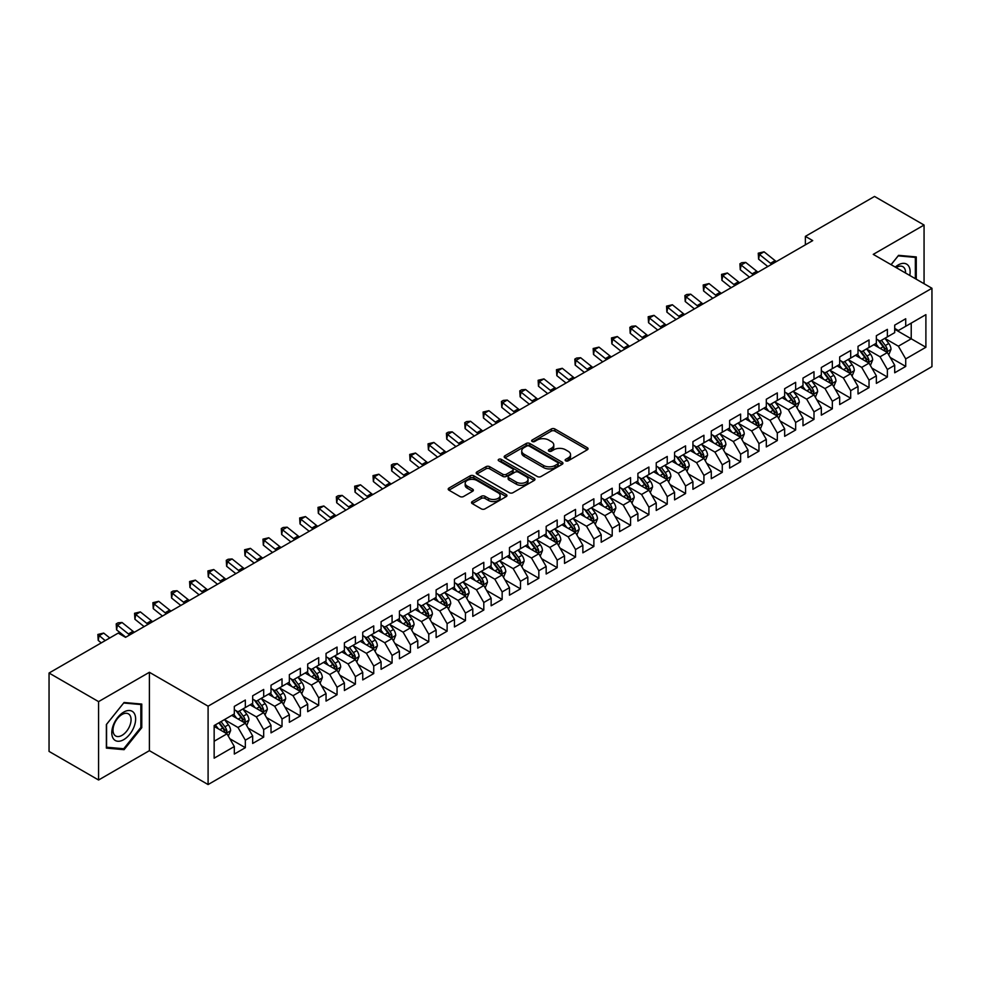 <?xml version="1.0" encoding="UTF-8"?>
<svg xmlns="http://www.w3.org/2000/svg" width="981" height="981" viewBox="0 0 981 981"><rect width="100%" height="100%" fill="white"/><g stroke="black" fill="none" stroke-linecap="round" stroke-linejoin="round"><path stroke-width="1.47" d="M565.669 460.825A1.778 1.03 0 0 0 568.195 460.825L587.325 449.776A2.551 1.472 0 0 0 588.073 448.734A2.551 1.472 0 0 0 587.325 447.704L554.915 428.991A2.551 1.472 0 0 0 551.31 428.991L532.18 440.028A1.778 1.03 0 0 0 531.653 440.763A1.778 1.03 0 0 0 532.18 441.487A1.778 1.03 0 0 0 534.706 441.487L537.171 440.052A8.155 4.709 0 0 1 548.698 440.052L551.396 441.622A8.155 4.709 0 0 1 553.787 444.945A8.155 4.709 0 0 1 551.396 448.268L548.931 449.703A1.778 1.03 0 0 0 548.404 450.426A1.778 1.03 0 0 0 548.931 451.15A1.778 1.03 0 0 0 551.445 451.15L553.922 449.727A8.155 4.709 0 0 1 565.448 449.727L568.146 451.285A8.155 4.709 0 0 1 570.537 454.608A8.155 4.709 0 0 1 568.146 457.943L565.669 459.366A1.778 1.03 0 0 0 565.154 460.101A1.778 1.03 0 0 0 565.669 460.825L565.669 459.366M472.266 501.549A2.551 1.472 0 0 0 471.518 502.591A2.551 1.472 0 0 0 472.266 503.621L481.352 508.881A2.551 1.472 0 0 0 484.957 508.881L506.208 496.607A2.551 1.472 0 0 0 506.956 495.564A2.551 1.472 0 0 0 506.208 494.534L473.798 475.822A2.551 1.472 0 0 0 470.193 475.822L448.942 488.084A2.551 1.472 0 0 0 448.207 489.127A2.551 1.472 0 0 0 448.942 490.169L459.93 496.509A2.551 1.472 0 0 0 463.535 496.509L472.621 491.26A2.551 1.472 0 0 0 473.369 490.218A2.551 1.472 0 0 0 472.621 489.176L467.177 486.036A6.806 3.936 0 0 1 465.178 483.253A6.806 3.936 0 0 1 469.384 479.623A6.806 3.936 0 0 1 476.815 480.469L498.152 492.793A6.806 3.936 0 0 1 500.138 495.564A6.806 3.936 0 0 1 495.945 499.206A6.806 3.936 0 0 1 488.513 498.348L484.957 496.3A2.551 1.472 0 0 0 481.352 496.3L472.266 501.549L472.266 503.621L481.352 498.422L481.352 496.3M98.578 701.623L98.578 780.005L149.394 750.661L149.394 672.292L98.578 701.623L49.05 673.027L118.211 633.101L125.543 637.343L812.709 240.603L805.376 236.372L805.376 244.845M149.394 672.292L208.095 706.185L931.95 288.267L931.95 366.636L208.095 784.555L208.095 706.185M924.065 283.717L924.065 225.041L873.249 254.373L931.95 288.267M924.065 225.041L874.537 196.445L805.376 236.372M537.355 476.545A2.551 1.472 0 0 0 540.96 476.545L562.199 464.283A2.551 1.472 0 0 0 562.947 463.24A2.551 1.472 0 0 0 562.199 462.198L529.789 443.486A2.551 1.472 0 0 0 526.196 443.486L504.945 455.76A2.551 1.472 0 0 0 504.197 456.79A2.551 1.472 0 0 0 504.945 457.833L537.355 476.545M499.452 461.205A1.778 1.03 0 0 1 501.254 461.462L501.254 459.341L534.204 478.36A2.551 1.472 0 0 1 534.952 479.402A2.551 1.472 0 0 1 534.204 480.445L512.953 492.707A2.551 1.472 0 0 1 509.36 492.707L476.95 473.995L486.036 468.783L486.036 466.674L476.95 471.922A2.551 1.472 0 0 0 476.202 472.965A2.551 1.472 0 0 0 476.95 473.995L476.95 471.922M486.036 468.783A2.551 1.472 0 0 1 489.642 468.783L489.642 466.674A2.551 1.472 0 0 0 486.036 466.674M489.642 466.674L502.787 474.264A2.551 1.472 0 0 0 506.38 474.264L512.413 470.782A2.551 1.472 0 0 0 513.161 469.74A2.551 1.472 0 0 0 512.413 468.697L498.728 460.8A1.778 1.03 0 0 1 498.213 460.064A1.778 1.03 0 0 1 499.317 459.12A1.778 1.03 0 0 1 501.254 459.341M894.709 329.26L911.226 338.788L911.226 323.117L925.892 314.643L905.721 326.293L905.721 318.764L894.709 325.128L894.709 332.645L887.376 336.875L887.376 329.358L876.364 335.71L876.364 343.24L869.031 347.47L869.031 339.953L858.019 346.305L858.019 353.822L850.686 358.065L850.686 350.536L839.675 356.9L839.675 364.417L832.342 368.648L832.342 361.131L821.33 367.483L821.33 375.012L813.997 379.242L813.997 371.725L802.985 378.077L802.985 385.594L795.652 389.837L795.652 382.32L784.653 388.672L784.653 396.189L777.308 400.42L777.308 392.903L766.308 399.255L766.308 406.784L758.963 411.014L758.963 403.498L747.963 409.85L747.963 417.366L740.618 421.609L740.618 414.092L729.619 420.444L729.619 427.961L722.274 432.192L722.274 424.675L711.274 431.027L711.274 438.556L703.929 442.787L703.929 435.27L692.929 441.622L692.929 449.139L685.584 453.381L685.584 445.865L674.585 452.216L674.585 459.733L667.239 463.964L667.239 456.447L656.24 462.799L656.24 470.328L648.907 474.559L648.907 467.042L637.895 473.394L637.895 480.911L630.562 485.154L630.562 477.637L619.551 483.989L619.551 491.506L612.218 495.748L612.218 488.219L601.206 494.571L601.206 502.1L593.873 506.331L593.873 498.814L582.861 505.166L582.861 512.683L575.528 516.926L575.528 509.409L564.516 515.761L564.516 523.278L557.183 527.52L557.183 519.991L546.172 526.356L546.172 533.872L538.839 538.103L538.839 530.586L527.827 536.938L527.827 544.455L520.494 548.698L520.494 541.181L509.482 547.533L509.482 555.05L502.149 559.293L502.149 551.763L491.138 558.128L491.138 565.645L483.805 569.875L483.805 562.358L472.793 568.71L472.793 576.227L465.46 580.47L465.46 572.953L454.448 579.305L454.448 586.822L447.115 591.065L447.115 583.536L436.116 589.9L436.116 597.417L428.771 601.647L428.771 594.13L417.771 600.482L417.771 607.999L410.426 612.242L410.426 604.725L399.426 611.077L399.426 618.594L392.081 622.837L392.081 615.308L381.082 621.672L381.082 629.189L373.736 633.419L373.736 625.903L362.737 632.255L362.737 639.784L355.392 644.014L355.392 636.497L344.392 642.849L344.392 650.366L337.047 654.609L337.047 647.08L326.048 653.444L326.048 660.961L318.702 665.192L318.702 657.675L307.703 664.027L307.703 671.556L300.358 675.786L300.358 668.269L289.358 674.621L289.358 682.138L282.025 686.381L282.025 678.852L271.014 685.216L271.014 692.733L263.681 696.964L263.681 689.447L252.669 695.799L252.669 703.328L245.336 707.559L245.336 700.042L234.324 706.394L234.324 713.91L214.152 725.56L214.152 758.178L234.324 746.529L226.991 733.825L214.152 726.406M925.892 314.643L925.892 347.262L905.721 358.911L898.375 346.195L885.083 338.519M890.221 357.476L905.721 366.428L905.721 358.911M905.721 366.428L894.709 372.78L894.709 365.263L887.376 369.494L880.031 356.79L866.738 349.113M871.876 368.071L887.376 377.023L887.376 369.494M887.376 377.023L876.364 383.375L876.364 375.858L869.031 380.088L861.698 367.385L848.393 359.708M853.531 378.666L869.031 387.605L869.031 380.088M869.031 387.605L858.019 393.97L858.019 386.44L850.686 390.683L843.353 377.967L830.049 370.291M835.187 389.249L850.686 398.2L850.686 390.683M850.686 398.2L839.675 404.552L839.675 397.035L832.342 401.278L825.009 388.562L811.704 380.886M816.842 399.843L832.342 408.795L832.342 401.278M832.342 408.795L821.33 415.147L821.33 407.63L813.997 411.861L806.664 399.157L793.359 391.48M798.497 410.438L813.997 419.377L813.997 411.861M813.997 419.377L802.985 425.742L802.985 418.213L795.652 422.455L788.319 409.739L775.015 402.063M780.153 421.021L795.652 429.972L795.652 422.455M795.652 429.972L784.653 436.324L784.653 428.807L777.308 433.05L769.975 420.334L756.67 412.658M761.808 431.615L777.308 440.567L777.308 433.05M777.308 440.567L766.308 446.919L766.308 439.402L758.963 443.633L751.63 430.929L738.325 423.252M743.463 442.21L758.963 451.15L758.963 443.633M758.963 451.15L747.963 457.514L747.963 449.985L740.618 454.228L733.285 441.511L719.98 433.835M725.118 452.793L740.618 461.744L740.618 454.228M740.618 461.744L729.619 468.096L729.619 460.58L722.274 464.822L714.941 452.106L701.636 444.43M706.774 463.388L722.274 472.339L722.274 464.822M722.274 472.339L711.274 478.691L711.274 471.174L703.929 475.405L696.596 462.701L683.291 455.025M688.429 473.982L703.929 482.922L703.929 475.405M703.929 482.922L692.929 489.286L692.929 481.757L685.584 486L678.251 473.296L664.946 465.607M670.084 484.565L685.584 493.517L685.584 486M685.584 493.517L674.585 499.869L674.585 492.352L667.239 496.594L659.906 483.878L646.614 476.202M651.74 495.16L667.239 504.111L667.239 496.594M667.239 504.111L656.24 510.463L656.24 502.946L648.907 507.177L641.562 494.473L628.269 486.797M633.395 505.755L648.907 514.706L648.907 507.177M648.907 514.706L637.895 521.058L637.895 513.541L630.562 517.772L623.217 505.068L609.924 497.379M615.062 516.337L630.562 525.289L630.562 517.772M630.562 525.289L619.551 531.641L619.551 524.124L612.218 528.367L604.872 515.65L591.58 507.974M596.718 526.932L612.218 535.884L612.218 528.367M612.218 535.884L601.206 542.235L601.206 534.719L593.873 538.949L586.528 526.245L573.235 518.569M578.373 537.527L593.873 546.478L593.873 538.949M593.873 546.478L582.861 552.83L582.861 545.313L575.528 549.544L568.183 536.84L554.89 529.151M560.028 548.109L575.528 557.061L575.528 549.544M575.528 557.061L564.516 563.413L564.516 555.896L557.183 560.139L549.838 547.423L536.546 539.746M541.684 558.704L557.183 567.656L557.183 560.139M557.183 567.656L546.172 574.008L546.172 566.491L538.839 570.721L531.494 558.017L518.201 550.341M523.339 569.299L538.839 578.25L538.839 570.721M538.839 578.25L527.827 584.602L527.827 577.086L520.494 581.316L513.149 568.612L499.856 560.924M504.994 579.881L520.494 588.833L520.494 581.316M520.494 588.833L509.482 595.185L509.482 587.668L502.149 591.911L494.816 579.195L481.512 571.518M486.65 590.476L502.149 599.428L502.149 591.911M502.149 599.428L491.138 605.78L491.138 598.263L483.805 602.493L476.472 589.789L463.167 582.113M468.305 601.071L483.805 610.023L483.805 602.493M483.805 610.023L472.793 616.375L472.793 608.858L465.46 613.088L458.127 600.384L444.822 592.696M449.96 611.666L465.46 620.605L465.46 613.088M465.46 620.605L454.448 626.969L454.448 619.44L447.115 623.683L439.782 610.967L426.477 603.29M431.615 622.248L447.115 631.2L447.115 623.683M447.115 631.2L436.116 637.552L436.116 630.035L428.771 634.266L421.438 621.562L408.133 613.885M413.271 632.843L428.771 641.795L428.771 634.266M428.771 641.795L417.771 648.147L417.771 640.63L410.426 644.86L403.093 632.156L389.788 624.48M394.926 643.438L410.426 652.377L410.426 644.86M410.426 652.377L399.426 658.742L399.426 651.212L392.081 655.455L384.748 642.739L371.443 635.063M376.581 654.02L392.081 662.972L392.081 655.455M392.081 662.972L381.082 669.324L381.082 661.807L373.736 666.038L366.404 653.334L353.099 645.657M358.237 664.615L373.736 673.567L373.736 666.038M373.736 673.567L362.737 679.919L362.737 672.402L355.392 676.632L348.059 663.929L334.754 656.252M339.892 675.21L355.392 684.149L355.392 676.632M355.392 684.149L344.392 690.514L344.392 682.984L337.047 687.227L329.714 674.511L316.409 666.835M321.547 685.793L337.047 694.744L337.047 687.227M337.047 694.744L326.048 701.096L326.048 693.579L318.702 697.822L311.369 685.106L298.065 677.43M303.203 696.387L318.702 705.339L318.702 697.822M318.702 705.339L307.703 711.691L307.703 704.174L300.358 708.405L293.025 695.701L279.732 688.024M284.858 706.982L300.358 715.922L300.358 708.405M300.358 715.922L289.358 722.286L289.358 714.757L282.025 718.999L274.68 706.283L261.387 698.607M266.513 717.565L282.025 726.516L282.025 718.999M282.025 726.516L271.014 732.868L271.014 725.351L263.681 729.594L256.335 716.878L243.043 709.202M248.181 728.16L263.681 737.111L263.681 729.594M263.681 737.111L252.669 743.463L252.669 735.946L245.336 740.177L237.991 727.473L224.698 719.796M229.836 738.754L245.336 747.694L245.336 740.177M245.336 747.694L234.324 754.058L234.324 746.529M234.324 709.68L237.991 711.801L245.336 707.559M214.152 741.244L226.991 733.825M252.669 699.085L256.335 701.207L263.681 696.964M237.991 727.473L245.336 723.23L231.761 715.394M252.669 735.946L245.336 723.23M271.014 688.49L274.68 690.612L282.025 686.381M256.335 716.878L263.681 712.647L250.106 704.812M271.014 725.351L263.681 712.647M289.358 677.908L293.025 680.029L300.358 675.786M274.68 706.283L282.025 702.053L268.451 694.217M289.358 714.757L282.025 702.053M307.703 667.313L311.369 669.434L318.702 665.192M293.025 695.701L300.358 691.458L286.783 683.622M307.703 704.174L300.358 691.458M326.048 656.718L329.714 658.84L337.047 654.609M311.369 685.106L318.702 680.875L305.128 673.027M326.048 693.579L318.702 680.875M344.392 646.136L348.059 648.245L355.392 644.014M329.714 674.511L337.047 670.281L323.472 662.445M344.392 682.984L337.047 670.281M362.737 635.541L366.404 637.662L373.736 633.419M348.059 663.929L355.392 659.686L341.817 651.85M362.737 672.402L355.392 659.686M381.082 624.946L384.748 627.067L392.081 622.837M366.404 653.334L373.736 649.103L360.162 641.255M381.082 661.807L373.736 649.103M399.426 614.364L403.093 616.473L410.426 612.242M384.748 642.739L392.081 638.508L378.507 630.673M399.426 651.212L392.081 638.508M417.771 603.769L421.438 605.89L428.771 601.647M403.093 632.156L410.426 627.914L396.851 620.078M417.771 640.63L410.426 627.914M436.116 593.174L439.782 595.295L447.115 591.065M421.438 621.562L428.771 617.331L415.196 609.483M436.116 630.035L428.771 617.331M454.448 582.591L458.127 584.701L465.46 580.47M439.782 610.967L447.115 606.736L433.541 598.9M454.448 619.44L447.115 606.736M472.793 571.997L476.472 574.118L483.805 569.875M458.127 600.384L465.46 596.141L451.885 588.306M472.793 608.858L465.46 596.141M491.138 561.402L494.816 563.523L502.149 559.293M476.472 589.789L483.805 585.559L470.23 577.711M491.138 598.263L483.805 585.559M509.482 550.819L513.149 552.928L520.494 548.698M494.816 579.195L502.149 574.964L488.575 567.128M509.482 587.668L502.149 574.964M527.827 540.224L531.494 542.346L538.839 538.103M513.149 568.612L520.494 564.369L506.919 556.534M527.827 577.086L520.494 564.369M546.172 529.63L549.838 531.751L557.183 527.52M531.494 558.017L538.839 553.775L525.264 545.939M546.172 566.491L538.839 553.775M564.516 519.047L568.183 521.156L575.528 516.926M549.838 547.423L557.183 543.192L543.609 535.356M564.516 555.896L557.183 543.192M582.861 508.452L586.528 510.574L593.873 506.331M568.183 536.84L575.528 532.597L561.954 524.761M582.861 545.313L575.528 532.597M601.206 497.858L604.872 499.979L612.218 495.748M586.528 526.245L593.873 522.002L580.298 514.167M601.206 534.719L593.873 522.002M619.551 487.275L623.217 489.384L630.562 485.154M604.872 515.65L612.218 511.42L598.643 503.584M619.551 524.124L612.218 511.42M637.895 476.68L641.562 478.802L648.907 474.559M623.217 505.068L630.562 500.825L616.988 492.989M637.895 513.541L630.562 500.825M656.24 466.085L659.906 468.207L667.239 463.964M641.562 494.473L648.907 490.23L635.32 482.394M656.24 502.946L648.907 490.23M674.585 455.503L678.251 457.612L685.584 453.381M659.906 483.878L667.239 479.648L653.665 471.812M674.585 492.352L667.239 479.648M692.929 444.908L696.596 447.029L703.929 442.787M678.251 473.296L685.584 469.053L672.01 461.217M692.929 481.757L685.584 469.053M711.274 434.313L714.941 436.435L722.274 432.192M696.596 462.701L703.929 458.458L690.354 450.622M711.274 471.174L703.929 458.458M729.619 423.731L733.285 425.84L740.618 421.609M714.941 452.106L722.274 447.876L708.699 440.04M729.619 460.58L722.274 447.876M747.963 413.136L751.63 415.257L758.963 411.014M733.285 441.511L740.618 437.281L727.044 429.445M747.963 449.985L740.618 437.281M766.308 402.541L769.975 404.663L777.308 400.42M751.63 430.929L758.963 426.686L745.388 418.85M766.308 439.402L758.963 426.686M784.653 391.946L788.319 394.068L795.652 389.837M769.975 420.334L777.308 416.103L763.733 408.268M784.653 428.807L777.308 416.103M802.985 381.364L806.664 383.485L813.997 379.242M788.319 409.739L795.652 405.509L782.078 397.673M802.985 418.213L795.652 405.509M821.33 370.769L825.009 372.89L832.342 368.648M806.664 399.157L813.997 394.914L800.422 387.078M821.33 407.63L813.997 394.914M839.675 360.174L843.353 362.296L850.686 358.065M825.009 388.562L832.342 384.331L818.767 376.496M839.675 397.035L832.342 384.331M858.019 349.592L861.698 351.701L869.031 347.47M843.353 377.967L850.686 373.736L837.112 365.901M858.019 386.44L850.686 373.736M876.364 338.997L880.031 341.118L887.376 336.875M861.698 367.385L869.031 363.142L855.457 355.306M876.364 375.858L869.031 363.142M894.709 328.402L898.375 330.523L905.721 326.293M880.031 356.79L887.376 352.559L873.801 344.711M894.709 365.263L887.376 352.559M49.05 673.027L49.05 751.409L98.578 780.005M149.394 750.661L208.095 784.555M898.375 346.195L911.226 338.788L925.892 347.262M916.266 279.217L916.266 256.924L898.559 255.342L891.067 264.662M141.779 727.669L141.779 704.076L124.072 702.494L106.377 724.518L106.377 748.111L124.072 749.692L141.779 727.669L140.859 727.142M566.38 461.07L568.146 460.052A8.155 4.709 0 0 0 570.537 456.729L570.537 454.608M553.787 444.945L553.787 447.066A8.155 4.709 0 0 1 551.396 450.389L549.642 451.407M587.325 447.704L587.325 449.776L554.915 431.1A2.551 1.472 0 0 0 551.31 431.1L532.891 441.744M562.174 464.295L529.789 445.607A2.551 1.472 0 0 0 526.196 445.607L504.982 457.857M557.699 463.964A1.778 1.03 0 0 0 558.226 463.24A1.778 1.03 0 0 0 557.699 462.517L529.25 446.085A1.778 1.03 0 0 0 526.736 446.085L524.124 447.594A8.155 4.709 0 0 0 521.733 450.917A8.155 4.709 0 0 0 524.124 454.252L543.572 465.472A8.155 4.709 0 0 0 555.087 465.472L557.699 463.964L557.699 466.085A1.778 1.03 0 0 0 558.226 465.362L558.226 463.24M521.733 450.917L521.733 453.038A8.155 4.709 0 0 0 524.124 456.361L524.124 454.252M557.699 466.085L555.087 467.594A8.155 4.709 0 0 1 543.572 467.594L524.124 456.361M489.642 468.783L502.787 476.374A2.551 1.472 0 0 0 506.38 476.374L512.413 472.891A2.551 1.472 0 0 0 513.161 471.861L513.161 469.74M501.254 461.462L534.167 480.469M516.423 482.137A6.806 3.936 0 0 0 523.842 482.983A6.806 3.936 0 0 0 528.048 479.353A6.806 3.936 0 0 0 526.061 476.57L518.544 472.229A2.551 1.472 0 0 0 514.939 472.229L508.906 475.711A2.551 1.472 0 0 0 508.158 476.754A2.551 1.472 0 0 0 508.906 477.796L516.423 482.137L516.423 484.246A6.806 3.936 0 0 0 523.842 485.105A6.806 3.936 0 0 0 528.048 481.475L528.048 479.353M508.158 476.754L508.158 478.875A2.551 1.472 0 0 0 508.906 479.917L508.906 477.796M516.423 484.246L508.906 479.917M500.138 495.564L500.138 497.686A6.806 3.936 0 0 1 495.945 501.328A6.806 3.936 0 0 1 488.513 500.469L484.957 498.422A2.551 1.472 0 0 0 481.352 498.422M465.178 483.253L465.178 485.374A6.806 3.936 0 0 0 467.177 488.146L467.177 486.036M472.597 491.273L467.177 488.146M506.208 494.534L506.208 496.607L473.798 477.931A2.551 1.472 0 0 0 470.193 477.931L448.979 490.181M122.208 748.613L124.072 749.692M888.737 354.901L891.006 349.359A6.879 3.973 -120 0 0 888.811 343.497L884.911 338.298M878.706 347.544L875.739 343.595M886.076 351.811L887.29 349.653A6.879 3.973 -120 0 0 885.328 345.508L881.428 340.309M879.209 340.64L884.016 347.066A3.507 2.023 60 0 1 884.654 348.12L887.29 349.653M877.995 339.941L883.121 346.784A6.879 3.973 60 0 1 885.095 350.916L885.23 351.321M771.814 264.22A12.974 7.492 60 0 1 770.49 263.276L759.478 254.459L758.607 259.156L767.816 266.525M776.4 261.571A12.974 7.492 60 0 1 775.076 260.627L764.064 251.81L759.478 254.459L758.252 253.196L764.064 251.81M758.607 259.156L758.252 253.196M870.392 365.496L872.661 359.941A6.879 3.973 -120 0 0 870.466 354.092L866.566 348.893M860.362 358.139L857.394 354.19M867.731 362.394L868.945 360.235A6.879 3.973 -120 0 0 866.983 356.103L863.084 350.904M860.864 351.223L865.671 357.648A3.507 2.023 60 0 1 866.309 358.715L868.945 360.235M859.65 350.524L864.776 357.378A6.879 3.973 60 0 1 866.75 361.511L866.885 361.903M852.048 376.091L854.316 370.536A6.879 3.973 -120 0 0 852.121 364.687L848.222 359.475M842.017 368.733L839.049 364.773M849.387 372.988L850.601 370.83A6.879 3.973 -120 0 0 848.639 366.698L844.739 361.499M842.52 361.817L847.326 368.243A3.507 2.023 60 0 1 847.964 369.31L850.601 370.83M841.306 361.118L846.431 367.961A6.879 3.973 60 0 1 848.406 372.106L848.54 372.498M753.469 274.815A12.974 7.492 60 0 1 752.145 273.858L741.133 265.054L740.263 269.738L749.472 277.12M758.055 272.166A12.974 7.492 60 0 1 756.731 271.21L745.719 262.405L741.133 265.054L739.907 263.791L741.746 262.724L745.719 262.405M740.263 269.738L739.907 263.791M735.125 285.397A12.974 7.492 60 0 1 733.8 284.453L722.789 275.636L721.918 280.333L731.127 287.715M739.711 282.749A12.974 7.492 60 0 1 738.386 281.805L727.375 272.988L722.789 275.636L721.562 274.373L727.375 272.988M721.918 280.333L721.562 274.373M909.755 275.453A16.861 9.736 120 0 0 908.529 265.888A16.861 9.736 120 0 0 895.261 267.09M905.549 273.025A12.765 7.37 120 0 0 904.347 268.046A12.765 7.37 120 0 0 902.912 266.709A12.765 7.37 120 0 0 896.131 267.58M891.104 264.686L898.191 255.869L915.347 257.402L915.347 278.678M914.206 256.74L915.347 257.402M113.379 738.73A16.861 9.736 120 0 0 129.676 734.364A16.861 9.736 120 0 0 134.041 713.04A16.861 9.736 120 0 0 117.745 717.405A16.861 9.736 120 0 0 113.379 738.73M114.225 734.646A12.765 7.37 120 0 0 115.66 735.971A12.765 7.37 120 0 0 127.53 730.011A12.765 7.37 120 0 0 129.86 715.186A12.765 7.37 120 0 0 128.425 713.861A12.765 7.37 120 0 0 116.543 719.821A12.765 7.37 120 0 0 114.225 734.646M123.716 703.009L140.859 704.542L140.859 727.412L123.716 748.748L106.561 747.215L106.561 724.346L123.68 702.997M139.731 703.892L140.859 704.542M833.703 386.673L835.971 381.131A6.879 3.973 -120 0 0 833.776 375.269L829.877 370.07M823.672 379.316L820.705 375.367M831.042 383.583L832.256 381.425A6.879 3.973 -120 0 0 830.294 377.28L826.394 372.081M824.175 372.412L828.982 378.838A3.507 2.023 60 0 1 829.619 379.892L832.256 381.425M822.961 371.713L828.087 378.556A6.879 3.973 60 0 1 830.061 382.688L830.196 383.093M815.358 397.268L817.627 391.713A6.879 3.973 -120 0 0 815.432 385.864L811.532 380.665M805.327 389.911L802.372 385.962M812.697 394.166L813.923 392.008A6.879 3.973 -120 0 0 811.949 387.875L808.05 382.676M805.83 382.995L810.637 389.42A3.507 2.023 60 0 1 811.275 390.487L813.923 392.008M804.616 382.296L809.754 389.15A6.879 3.973 60 0 1 811.716 393.283L811.851 393.675M716.78 295.992A12.974 7.492 60 0 1 715.456 295.048L704.444 286.231L703.573 290.928L712.782 298.298M721.366 293.344A12.974 7.492 60 0 1 720.042 292.399L709.03 283.583L704.444 286.231L703.218 284.968L709.03 283.583M703.573 290.928L703.218 284.968M698.435 306.587A12.974 7.492 60 0 1 697.111 305.631L686.111 296.826L685.228 301.51L694.438 308.892M703.021 303.938A12.974 7.492 60 0 1 701.697 302.982L690.698 294.177L686.111 296.826L684.873 295.563L686.712 294.496L690.698 294.177M685.228 301.51L684.873 295.563M797.013 407.863L799.282 402.308A6.879 3.973 -120 0 0 797.087 396.459L793.2 391.26M786.983 400.506L784.027 396.545M794.352 404.761L795.579 402.602A6.879 3.973 -120 0 0 793.604 398.47L789.705 393.271M787.485 393.589L792.292 400.015A3.507 2.023 60 0 1 792.93 401.082L795.579 402.602M786.272 392.89L791.409 399.733A6.879 3.973 60 0 1 793.371 403.878L793.506 404.27M680.091 317.17A12.974 7.492 60 0 1 678.766 316.225L667.767 307.409L666.884 312.105L676.093 319.487M684.677 314.533A12.974 7.492 60 0 1 683.352 313.577L672.353 304.76L667.767 307.409L666.54 306.146L672.353 304.76M666.884 312.105L666.54 306.146M778.669 418.446L780.937 412.903A6.879 3.973 -120 0 0 778.742 407.041L774.855 401.842M768.638 411.1L765.683 407.14M776.02 415.355L777.234 413.197A6.879 3.973 -120 0 0 775.26 409.065L771.36 403.853M769.141 404.184L773.948 410.61A3.507 2.023 60 0 1 774.585 411.664L777.234 413.197M767.927 403.485L773.065 410.328A6.879 3.973 60 0 1 775.027 414.46L775.162 414.865M661.746 327.764A12.974 7.492 60 0 1 660.421 326.82L649.422 318.003L648.551 322.7L657.748 330.07M666.332 325.116A12.974 7.492 60 0 1 665.008 324.171L654.008 315.355L649.422 318.003L648.196 316.74L654.008 315.355M648.551 322.7L648.196 316.74M760.324 429.04L762.593 423.485A6.879 3.973 -120 0 0 760.398 417.636L756.51 412.437M750.293 421.683L747.338 417.734M757.675 425.938L758.889 423.78A6.879 3.973 -120 0 0 756.915 419.647L753.016 414.448M750.796 414.767L755.615 421.192A3.507 2.023 60 0 1 756.241 422.259L758.889 423.78M749.582 414.068L754.72 420.923A6.879 3.973 60 0 1 756.682 425.055L756.829 425.447M643.401 338.359A12.974 7.492 60 0 1 642.077 337.403L631.077 328.598L630.207 333.295L639.416 340.665M647.987 335.71A12.974 7.492 60 0 1 646.663 334.754L635.663 325.95L631.077 328.598L629.851 327.335L631.678 326.268L635.663 325.95M630.207 333.295L629.851 327.335M741.979 439.635L744.248 434.08A6.879 3.973 -120 0 0 742.053 428.231L738.166 423.032M731.949 432.278L728.993 428.317M739.331 436.533L740.545 434.375A6.879 3.973 -120 0 0 738.57 430.242L734.671 425.043M732.451 425.362L737.271 431.787A3.507 2.023 60 0 1 737.896 432.854L740.545 434.375M731.237 424.663L736.375 431.517A6.879 3.973 60 0 1 738.337 435.65L738.485 436.042M625.069 348.942A12.974 7.492 60 0 1 623.732 347.997L612.733 339.181L611.862 343.877L621.071 351.259M629.643 346.305A12.974 7.492 60 0 1 628.318 345.349L617.319 336.532L612.733 339.181L611.506 337.918L617.319 336.532M611.862 343.877L611.506 337.918M723.635 450.218L725.903 444.675A6.879 3.973 -120 0 0 723.72 438.814L719.821 433.614M713.604 442.872L710.649 438.912M720.986 447.128L722.2 444.969A6.879 3.973 -120 0 0 720.226 440.837L716.338 435.625M714.107 435.956L718.926 442.382A3.507 2.023 60 0 1 719.563 443.437L722.2 444.969M712.905 435.257L718.031 442.1A6.879 3.973 60 0 1 719.993 446.232L720.14 446.637M606.724 359.536A12.974 7.492 60 0 1 605.387 358.592L594.388 349.776L593.517 354.472L602.726 361.842M611.31 356.888A12.974 7.492 60 0 1 609.974 355.944L598.974 347.127L594.388 349.776L593.162 348.513L598.974 347.127M593.517 354.472L593.162 348.513M705.29 460.812L707.559 455.27A6.879 3.973 -120 0 0 705.376 449.408L701.476 444.209M695.259 453.455L692.304 449.506M702.641 457.71L703.855 455.552A6.879 3.973 -120 0 0 701.881 451.419L697.994 446.22M695.762 446.539L700.581 452.964A3.507 2.023 60 0 1 701.219 454.031L703.855 455.552M694.56 445.852L699.686 452.695A6.879 3.973 60 0 1 701.648 456.827L701.795 457.232M588.379 370.131A12.974 7.492 60 0 1 587.043 369.175L576.043 360.37L575.173 365.067L584.382 372.437M592.965 367.483A12.974 7.492 60 0 1 591.629 366.526L580.629 357.722L576.043 360.37L574.817 359.107L576.644 358.04L580.629 357.722M575.173 365.067L574.817 359.107M686.945 471.407L689.226 465.852A6.879 3.973 -120 0 0 687.031 460.003L683.132 454.804M676.915 464.05L673.959 460.089M684.297 468.305L685.511 466.147A6.879 3.973 -120 0 0 683.536 462.014L679.649 456.815M677.417 457.134L682.236 463.559A3.507 2.023 60 0 1 682.874 464.626L685.511 466.147M676.216 456.435L681.341 463.29A6.879 3.973 60 0 1 683.303 467.422L683.45 467.814M570.035 380.726A12.974 7.492 60 0 1 568.698 379.77L557.699 370.953L556.828 375.649L566.037 383.031M574.621 378.077A12.974 7.492 60 0 1 573.284 377.121L562.285 368.304L557.699 370.953L556.472 369.69L562.285 368.304M556.828 375.649L556.472 369.69M668.601 481.99L670.881 476.447A6.879 3.973 -120 0 0 668.686 470.586L664.787 465.386M658.57 474.645L655.615 470.684M665.952 478.9L667.166 476.741A6.879 3.973 -120 0 0 665.192 472.609L661.304 467.397M659.073 467.729L663.892 474.154A3.507 2.023 60 0 1 664.529 475.221L667.166 476.741M657.871 467.03L662.997 473.872A6.879 3.973 60 0 1 664.959 478.005L665.106 478.409M551.69 391.309A12.974 7.492 60 0 1 550.353 390.364L539.354 381.548L538.483 386.244L547.692 393.614M556.276 388.66A12.974 7.492 60 0 1 554.939 387.716L543.94 378.899L539.354 381.548L538.128 380.285L543.94 378.899M538.483 386.244L538.128 380.285M650.256 492.585L652.537 487.042A6.879 3.973 -120 0 0 650.342 481.18L646.442 475.981M640.237 485.227L637.27 481.279M647.607 489.482L648.821 487.324A6.879 3.973 -120 0 0 646.859 483.192L642.96 477.992M640.728 478.311L645.547 484.737A3.507 2.023 60 0 1 646.185 485.803L648.821 487.324M639.526 477.624L644.652 484.467A6.879 3.973 60 0 1 646.614 488.599L646.761 489.004M533.345 401.903A12.974 7.492 60 0 1 532.009 400.947L521.009 392.142L520.138 396.839L529.348 404.209M537.931 399.255A12.974 7.492 60 0 1 536.595 398.298L525.595 389.494L521.009 392.142L519.783 390.879L521.622 389.813L525.595 389.494M520.138 396.839L519.783 390.879M631.911 503.179L634.192 497.625A6.879 3.973 -120 0 0 631.997 491.775L628.098 486.576M621.893 495.822L618.925 491.861M629.262 500.077L630.476 497.919A6.879 3.973 -120 0 0 628.514 493.786L624.615 488.587M622.383 488.906L627.202 495.331A3.507 2.023 60 0 1 627.84 496.398L630.476 497.919M621.181 488.207L626.307 495.062A6.879 3.973 60 0 1 628.281 499.194L628.416 499.587M515 412.498A12.974 7.492 60 0 1 513.664 411.542L502.664 402.725L501.794 407.422L511.003 414.804M519.587 409.85A12.974 7.492 60 0 1 518.25 408.893L507.251 400.076L502.664 402.725L501.438 401.474L503.278 400.407L507.251 400.076M501.794 407.422L501.438 401.474M613.566 513.774L615.847 508.219A6.879 3.973 -120 0 0 613.652 502.37L609.753 497.159M603.548 506.417L600.58 502.456M610.918 510.672L612.132 508.514A6.879 3.973 -120 0 0 610.17 504.381L606.27 499.17M604.038 499.501L608.858 505.926A3.507 2.023 60 0 1 609.495 506.993L612.132 508.514M602.837 498.802L607.962 505.644A6.879 3.973 60 0 1 609.937 509.777L610.072 510.181M496.656 423.081A12.974 7.492 60 0 1 495.319 422.137L484.32 413.32L483.449 418.016L492.658 425.386M501.242 420.432A12.974 7.492 60 0 1 499.905 419.488L488.906 410.671L484.32 413.32L483.093 412.057L488.906 410.671M483.449 418.016L483.093 412.057M595.222 524.357L597.503 518.814A6.879 3.973 -120 0 0 595.308 512.953L591.408 507.753M585.203 516.999L582.236 513.051M592.573 521.254L593.787 519.096A6.879 3.973 -120 0 0 591.825 514.964L587.926 509.764M585.694 510.095L590.513 516.509A3.507 2.023 60 0 1 591.151 517.576L593.787 519.096M584.492 509.397L589.618 516.239A6.879 3.973 60 0 1 591.592 520.371L591.727 520.776M478.311 433.676A12.974 7.492 60 0 1 476.974 432.719L465.975 423.915L465.104 428.611L474.314 435.981M482.897 431.027A12.974 7.492 60 0 1 481.561 430.07L470.561 421.266L465.975 423.915L464.749 422.652L466.588 421.585L470.561 421.266M465.104 428.611L464.749 422.652M576.877 534.952L579.158 529.397A6.879 3.973 -120 0 0 576.963 523.547L573.063 518.348M566.859 527.594L563.891 523.633M574.228 531.849L575.442 529.691A6.879 3.973 -120 0 0 573.48 525.558L569.581 520.359M567.361 520.678L572.168 527.104A3.507 2.023 60 0 1 572.806 528.17L575.442 529.691M566.147 519.979L571.273 526.834A6.879 3.973 60 0 1 573.247 530.966L573.382 531.359M459.966 444.27A12.974 7.492 60 0 1 458.63 443.314L447.63 434.497L446.76 439.194L455.969 446.576M464.553 441.622A12.974 7.492 60 0 1 463.216 440.665L452.216 431.848L447.63 434.497L446.404 433.246L448.243 432.18L452.216 431.848M446.76 439.194L446.404 433.246M558.532 545.546L560.813 539.991A6.879 3.973 -120 0 0 558.618 534.142L554.719 528.931M548.514 538.189L545.546 534.228M555.884 542.444L557.098 540.286A6.879 3.973 -120 0 0 555.136 536.153L551.236 530.942M549.017 531.273L553.824 537.698A3.507 2.023 60 0 1 554.461 538.765L557.098 540.286M547.803 530.574L552.928 537.416A6.879 3.973 60 0 1 554.903 541.549L555.038 541.953M441.622 454.853A12.974 7.492 60 0 1 440.285 453.909L429.286 445.092L428.415 449.789L437.624 457.158M446.208 452.204A12.974 7.492 60 0 1 444.871 451.26L433.872 442.443L429.286 445.092L428.059 443.829L433.872 442.443M428.415 449.789L428.059 443.829M540.2 556.129L542.468 550.586A6.879 3.973 -120 0 0 540.273 544.725L536.374 539.525M530.169 548.771L527.202 544.823M537.539 553.026L538.753 550.881A6.879 3.973 -120 0 0 536.791 546.736L532.891 541.537M530.672 541.868L535.479 548.281A3.507 2.023 60 0 1 536.116 549.348L538.753 550.881M529.458 541.169L534.584 548.011A6.879 3.973 60 0 1 536.558 552.144L536.693 552.548M423.277 465.448A12.974 7.492 60 0 1 421.953 464.491L410.941 455.687L410.07 460.383L419.279 467.753M427.863 462.799A12.974 7.492 60 0 1 426.539 461.843L415.527 453.038L410.941 455.687L409.715 454.424L415.527 453.038M410.07 460.383L409.715 454.424M521.855 566.724L524.124 561.169A6.879 3.973 -120 0 0 521.929 555.32L518.029 550.12M511.824 559.366L508.857 555.418M519.194 563.621L520.408 561.463A6.879 3.973 -120 0 0 518.446 557.331L514.547 552.131M512.327 552.45L517.134 558.876A3.507 2.023 60 0 1 517.772 559.943L520.408 561.463M511.113 551.751L516.239 558.606A6.879 3.973 60 0 1 518.213 562.738L518.348 563.131M404.932 476.043A12.974 7.492 60 0 1 403.608 475.086L392.596 466.269L391.726 470.966L400.935 478.348M409.518 473.394A12.974 7.492 60 0 1 408.194 472.437L397.182 463.621L392.596 466.269L391.37 465.019L393.209 463.952L397.182 463.621M391.726 470.966L391.37 465.019M503.511 577.319L505.779 571.764A6.879 3.973 -120 0 0 503.584 565.914L499.685 560.703M493.48 569.961L490.512 566M500.85 574.216L502.064 572.058A6.879 3.973 -120 0 0 500.102 567.925L496.202 562.714M493.983 563.045L498.789 569.471A3.507 2.023 60 0 1 499.427 570.537L502.064 572.058M492.769 562.346L497.894 569.188A6.879 3.973 60 0 1 499.869 573.333L500.003 573.726M386.588 486.625A12.974 7.492 60 0 1 385.263 485.681L374.252 476.864L373.381 481.561L382.59 488.93M391.174 483.976A12.974 7.492 60 0 1 389.849 483.032L378.838 474.215L374.252 476.864L373.025 475.601L378.838 474.215M373.381 481.561L373.025 475.601M485.166 587.901L487.434 582.358A6.879 3.973 -120 0 0 485.239 576.497L481.34 571.298M475.135 580.544L472.168 576.595M482.505 584.811L483.719 582.653A6.879 3.973 -120 0 0 481.757 578.508L477.857 573.309M475.638 573.64L480.445 580.065A3.507 2.023 60 0 1 481.082 581.12L483.719 582.653M474.424 572.941L479.55 579.783A6.879 3.973 60 0 1 481.524 583.916L481.659 584.32M368.243 497.22A12.974 7.492 60 0 1 366.919 496.263L355.907 487.459L355.036 492.155L364.245 499.525M372.829 494.571A12.974 7.492 60 0 1 371.505 493.627L360.493 484.81L355.907 487.459L354.681 486.196L360.493 484.81M355.036 492.155L354.681 486.196M466.821 598.496L469.09 592.941A6.879 3.973 -120 0 0 466.895 587.092L462.995 581.892M456.79 591.138L453.823 587.19M464.16 595.393L465.386 593.235A6.879 3.973 -120 0 0 463.412 589.103L459.513 583.903M457.293 584.222L462.1 590.648A3.507 2.023 60 0 1 462.738 591.715L465.386 593.235M456.079 583.523L461.217 590.378A6.879 3.973 60 0 1 463.179 594.511L463.314 594.903M349.898 507.815A12.974 7.492 60 0 1 348.574 506.858L337.574 498.041L336.691 502.738L345.901 510.12M354.484 505.166A12.974 7.492 60 0 1 353.16 504.209L342.161 495.405L337.574 498.041L336.336 496.791L338.175 495.724L342.161 495.405M336.691 502.738L336.336 496.791M448.476 609.091L450.745 603.536A6.879 3.973 -120 0 0 448.55 597.687L444.663 592.475M438.446 601.733L435.49 597.772M445.815 605.988L447.042 603.83A6.879 3.973 -120 0 0 445.067 599.698L441.168 594.498M438.948 594.817L443.755 601.243A3.507 2.023 60 0 1 444.393 602.309L447.042 603.83M437.734 594.118L442.872 600.961A6.879 3.973 60 0 1 444.834 605.105L444.969 605.498M331.553 518.397A12.974 7.492 60 0 1 330.229 517.453L319.23 508.636L318.347 513.333L327.556 520.715M336.14 515.748A12.974 7.492 60 0 1 334.815 514.804L323.816 505.988L319.23 508.636L318.003 507.373L323.816 505.988M318.347 513.333L318.003 507.373M430.132 619.673L432.4 614.131A6.879 3.973 -120 0 0 430.205 608.269L426.318 603.07M420.101 612.316L417.146 608.367M427.471 616.583L428.697 614.425A6.879 3.973 -120 0 0 426.723 610.28L422.823 605.081M420.604 605.412L425.411 611.837A3.507 2.023 60 0 1 426.048 612.892L428.697 614.425M419.39 604.713L424.528 611.555A6.879 3.973 60 0 1 426.49 615.688L426.625 616.093M313.209 528.992A12.974 7.492 60 0 1 311.884 528.036L300.885 519.231L300.014 523.928L309.211 531.297M317.795 526.343A12.974 7.492 60 0 1 316.471 525.399L305.471 516.582L300.885 519.231L299.659 517.968L305.471 516.582M300.014 523.928L299.659 517.968M411.787 630.268L414.056 624.713A6.879 3.973 -120 0 0 411.861 618.864L407.973 613.665M401.756 622.91L398.801 618.962M409.138 627.166L410.352 625.007A6.879 3.973 -120 0 0 408.378 620.875L404.479 615.676M402.259 615.994L407.078 622.42A3.507 2.023 60 0 1 407.704 623.487L410.352 625.007M401.045 615.295L406.183 622.15A6.879 3.973 60 0 1 408.145 626.283L408.28 626.675M294.864 539.587A12.974 7.492 60 0 1 293.54 538.63L282.54 529.814L281.67 534.51L290.866 541.892M299.45 536.938A12.974 7.492 60 0 1 298.126 535.982L287.126 527.177L282.54 529.814L281.314 528.563L283.141 527.496L287.126 527.177M281.67 534.51L281.314 528.563M393.442 640.863L395.711 635.308A6.879 3.973 -120 0 0 393.516 629.459L389.629 624.247M383.412 633.505L380.456 629.544M390.794 637.76L392.008 635.602A6.879 3.973 -120 0 0 390.033 631.47L386.134 626.27M383.914 626.589L388.734 633.015A3.507 2.023 60 0 1 389.359 634.082L392.008 635.602M382.7 625.89L387.838 632.733A6.879 3.973 60 0 1 389.8 636.877L389.948 637.27M276.519 550.169A12.974 7.492 60 0 1 275.195 549.225L264.196 540.408L263.325 545.105L272.534 552.487M281.106 547.521A12.974 7.492 60 0 1 279.781 546.576L268.782 537.76L264.196 540.408L262.969 539.145L268.782 537.76M263.325 545.105L262.969 539.145M375.098 651.445L377.366 645.903A6.879 3.973 -120 0 0 375.183 640.041L371.284 634.842M365.067 644.088L362.112 640.139M372.449 648.355L373.663 646.197A6.879 3.973 -120 0 0 371.689 642.052L367.789 636.853M365.57 637.184L370.389 643.61A3.507 2.023 60 0 1 371.026 644.664L373.663 646.197M364.356 636.485L369.494 643.328A6.879 3.973 60 0 1 371.456 647.46L371.603 647.865M258.187 560.764A12.974 7.492 60 0 1 256.85 559.808L245.851 551.003L244.98 555.7L254.189 563.069M262.773 558.115A12.974 7.492 60 0 1 261.437 557.171L250.437 548.354L245.851 551.003L244.625 549.74L250.437 548.354M244.98 555.7L244.625 549.74M356.753 662.04L359.021 656.485A6.879 3.973 -120 0 0 356.839 650.636L352.939 645.437M346.722 654.683L343.767 650.734M354.104 658.938L355.318 656.78A6.879 3.973 -120 0 0 353.344 652.647L349.457 647.448M347.225 647.767L352.044 654.192A3.507 2.023 60 0 1 352.682 655.259L355.318 656.78M346.023 647.068L351.149 653.922A6.879 3.973 60 0 1 353.111 658.055L353.258 658.447M239.842 571.359A12.974 7.492 60 0 1 238.506 570.402L227.506 561.598L226.636 566.282L235.845 573.664M244.428 568.71A12.974 7.492 60 0 1 243.092 567.754L232.092 558.949L227.506 561.598L226.28 560.335L228.107 559.268L232.092 558.949M226.636 566.282L226.28 560.335M338.408 672.635L340.689 667.08A6.879 3.973 -120 0 0 338.494 661.231L334.595 656.019M328.377 665.277L325.422 661.317M335.76 669.533L336.974 667.374A6.879 3.973 -120 0 0 334.999 663.242L331.112 658.043M328.88 658.361L333.699 664.787A3.507 2.023 60 0 1 334.337 665.854L336.974 667.374M327.679 657.662L332.804 664.505A6.879 3.973 60 0 1 334.766 668.65L334.913 669.042M221.498 581.941A12.974 7.492 60 0 1 220.161 580.997L209.161 572.181L208.291 576.877L217.5 584.259M226.084 579.293A12.974 7.492 60 0 1 224.747 578.349L213.748 569.532L209.161 572.181L207.935 570.917L213.748 569.532M208.291 576.877L207.935 570.917M320.064 683.217L322.344 677.675A6.879 3.973 -120 0 0 320.149 671.813L316.25 666.614M310.033 675.86L307.078 671.911M317.415 680.127L318.629 677.969A6.879 3.973 -120 0 0 316.655 673.824L312.767 668.625M310.536 668.956L315.355 675.382A3.507 2.023 60 0 1 315.992 676.436L318.629 677.969M309.334 668.257L314.46 675.1A6.879 3.973 60 0 1 316.422 679.232L316.569 679.637M203.153 592.536A12.974 7.492 60 0 1 201.816 591.592L190.817 582.775L189.946 587.472L199.155 594.842M207.739 589.888A12.974 7.492 60 0 1 206.402 588.943L195.403 580.127L190.817 582.775L189.591 581.512L195.403 580.127M189.946 587.472L189.591 581.512M301.719 693.812L304 688.257A6.879 3.973 -120 0 0 301.805 682.408L297.905 677.209M291.7 686.455L288.733 682.506M299.07 690.71L300.284 688.552A6.879 3.973 -120 0 0 298.31 684.419L294.423 679.22M292.191 679.539L297.01 685.964A3.507 2.023 60 0 1 297.648 687.031L300.284 688.552M290.989 678.84L296.115 685.694A6.879 3.973 60 0 1 298.077 689.827L298.224 690.219M184.808 603.131A12.974 7.492 60 0 1 183.472 602.175L172.472 593.37L171.601 598.054L180.811 605.436M189.394 600.482A12.974 7.492 60 0 1 188.058 599.526L177.058 590.721L172.472 593.37L171.246 592.107L173.085 591.04L177.058 590.721M171.601 598.054L171.246 592.107M283.374 704.407L285.655 698.852A6.879 3.973 -120 0 0 283.46 693.003L279.56 687.804M273.356 697.05L270.388 693.089M280.725 701.305L281.939 699.146A6.879 3.973 -120 0 0 279.977 695.014L276.078 689.815M273.846 690.134L278.665 696.559A3.507 2.023 60 0 1 279.303 697.626L281.939 699.146M272.644 689.435L277.77 696.277A6.879 3.973 60 0 1 279.744 700.422L279.879 700.814M166.463 613.714A12.974 7.492 60 0 1 165.127 612.769L154.127 603.953L153.257 608.649L162.466 616.031M171.05 611.077A12.974 7.492 60 0 1 169.713 610.121L158.714 601.304L154.127 603.953L152.901 602.69L158.714 601.304M153.257 608.649L152.901 602.69M265.029 714.99L267.31 709.447A6.879 3.973 -120 0 0 265.115 703.585L261.216 698.386M255.011 707.632L252.043 703.684M262.381 711.899L263.595 709.741A6.879 3.973 -120 0 0 261.633 705.597L257.733 700.397M255.501 700.728L260.321 707.154A3.507 2.023 60 0 1 260.958 708.208L263.595 709.741M254.3 700.029L259.425 706.872A6.879 3.973 60 0 1 261.4 711.004L261.535 711.409M148.119 624.308A12.974 7.492 60 0 1 146.782 623.364L135.783 614.547L134.912 619.244L144.121 626.614M152.705 621.66A12.974 7.492 60 0 1 151.368 620.715L140.369 611.899L135.783 614.547L134.556 613.284L140.369 611.899M134.912 619.244L134.556 613.284M246.685 725.584L248.966 720.029A6.879 3.973 -120 0 0 246.771 714.18L242.871 708.981M236.666 718.227L233.699 714.278M244.036 722.482L245.25 720.324A6.879 3.973 -120 0 0 243.288 716.191L239.389 710.992M237.157 711.311L241.976 717.736A3.507 2.023 60 0 1 242.614 718.803L245.25 720.324M235.955 710.612L241.081 717.467A6.879 3.973 60 0 1 243.055 721.599L243.19 721.991M129.774 634.903A12.974 7.492 60 0 1 128.437 633.947L117.438 625.142L116.567 629.827L125.776 637.209M134.36 632.255A12.974 7.492 60 0 1 133.024 631.298L122.024 622.494L117.438 625.142L116.212 623.879L118.051 622.812L122.024 622.494M116.567 629.827L116.212 623.879M228.34 736.179L230.621 730.624A6.879 3.973 -120 0 0 228.426 724.775L224.526 719.576M218.322 728.822L215.354 724.861M225.691 733.077L226.905 730.919A6.879 3.973 -120 0 0 224.943 726.786L221.044 721.587M219.315 722.58L223.631 728.331A3.507 2.023 60 0 1 224.269 729.398L226.905 730.919M218.837 722.85L222.736 728.049A6.879 3.973 60 0 1 224.71 732.194L224.845 732.586M109.786 637.969L103.679 633.076L99.093 635.725L98.223 640.421L101.288 642.874M105.2 640.618L97.867 634.462L103.679 633.076M98.223 640.421L97.867 634.462M568.146 460.052L568.146 457.943M548.931 451.15L548.931 449.703M551.396 450.389L551.396 448.268M532.18 441.487L532.18 440.028M551.31 431.1L551.31 428.991M554.915 431.1L554.915 428.991M504.945 457.833L504.945 455.76M526.196 445.607L526.196 443.486M529.789 445.607L529.789 443.486M562.199 464.283L562.199 462.198M543.572 467.594L543.572 465.472M555.087 467.594L555.087 465.472M502.787 476.374L502.787 474.264M506.38 476.374L506.38 474.264M512.413 472.891L512.413 470.782M534.204 480.445L534.204 478.36M484.957 498.422L484.957 496.3M488.513 500.469L488.513 498.348M472.621 491.26L472.621 489.176M448.942 490.169L448.942 488.084M470.193 477.931L470.193 475.822M473.798 477.931L473.798 475.822M886.517 352.056L890.956 349.494M885.328 345.508L888.811 343.497M880.251 348.439L883.121 346.784M770.49 263.276L775.076 260.627M868.173 362.651L872.612 360.076M866.983 356.103L870.466 354.092M861.907 359.034L864.776 357.378M849.828 373.234L854.267 370.671M848.639 366.698L852.121 364.687M843.562 369.629L846.431 367.961M752.145 273.858L756.731 271.21M733.8 284.453L738.386 281.805M831.483 383.829L835.922 381.266M830.294 377.28L833.776 375.269M825.217 380.211L828.087 378.556M813.139 394.423L817.59 391.848M811.949 387.875L815.432 385.864M806.873 390.806L809.754 389.15M715.456 295.048L720.042 292.399M697.111 305.631L701.697 302.982M794.794 405.006L799.245 402.443M793.604 398.47L797.087 396.459M788.528 401.401L791.409 399.733M678.766 316.225L683.352 313.577M776.449 415.601L780.901 413.038M775.26 409.065L778.742 407.041M770.183 411.983L773.065 410.328M660.421 326.82L665.008 324.171M758.105 426.195L762.556 423.62M756.915 419.647L760.398 417.636M751.838 422.578L754.72 420.923M642.077 337.403L646.663 334.754M739.76 436.778L744.211 434.215M738.57 430.242L742.053 428.231M733.506 433.173L736.375 431.517M623.732 347.997L628.318 345.349M721.415 447.373L725.866 444.81M720.226 440.837L723.72 438.814M715.161 443.755L718.031 442.1M605.387 358.592L609.974 355.944M703.07 457.968L707.522 455.392M701.881 451.419L705.376 449.408M696.817 454.35L699.686 452.695M587.043 369.175L591.629 366.526M684.726 468.55L689.177 465.987M683.536 462.014L687.031 460.003M678.472 464.945L681.341 463.29M568.698 379.77L573.284 377.121M666.381 479.145L670.832 476.582M665.192 472.609L668.686 470.586M660.127 475.527L662.997 473.872M550.353 390.364L554.939 387.716M648.036 489.74L652.488 487.165M646.859 483.192L650.342 481.18M641.782 486.122L644.652 484.467M532.009 400.947L536.595 398.298M629.692 500.335L634.143 497.759M628.514 493.786L631.997 491.775M623.438 496.717L626.307 495.062M513.664 411.542L518.25 408.893M611.347 510.917L615.798 508.354M610.17 504.381L613.652 502.37M605.093 507.3L607.962 505.644M495.319 422.137L499.905 419.488M593.002 521.512L597.454 518.937M591.825 514.964L595.308 512.953M586.748 517.894L589.618 516.239M476.974 432.719L481.561 430.07M574.658 532.107L579.109 529.532M573.48 525.558L576.963 523.547M568.404 528.489L571.273 526.834M458.63 443.314L463.216 440.665M556.313 542.689L560.764 540.126M555.136 536.153L558.618 534.142M550.059 539.084L552.928 537.416M440.285 453.909L444.871 451.26M537.98 553.284L542.419 550.709M536.791 546.736L540.273 544.725M531.714 549.667L534.584 548.011M421.953 464.491L426.539 461.843M519.636 563.879L524.075 561.304M518.446 557.331L521.929 555.32M513.37 560.261L516.239 558.606M403.608 475.086L408.194 472.437M501.291 574.461L505.73 571.898M500.102 567.925L503.584 565.914M495.025 570.856L497.894 569.188M385.263 485.681L389.849 483.032M482.946 585.056L487.385 582.481M481.757 578.508L485.239 576.497M476.68 581.439L479.55 579.783M366.919 496.263L371.505 493.627M464.602 595.651L469.041 593.076M463.412 589.103L466.895 587.092M458.335 592.034L461.217 590.378M348.574 506.858L353.16 504.209M446.257 606.233L450.708 603.671M445.067 599.698L448.55 597.687M439.991 602.628L442.872 600.961M330.229 517.453L334.815 514.804M427.912 616.828L432.363 614.265M426.723 610.28L430.205 608.269M421.646 613.211L424.528 611.555M311.884 528.036L316.471 525.399M409.567 627.423L414.019 624.848M408.378 620.875L411.861 618.864M403.301 623.806L406.183 622.15M293.54 538.63L298.126 535.982M391.223 638.006L395.674 635.443M390.033 631.47L393.516 629.459M384.957 634.4L387.838 632.733M275.195 549.225L279.781 546.576M372.878 648.6L377.329 646.038M371.689 642.052L375.183 640.041M366.624 644.983L369.494 643.328M256.85 559.808L261.437 557.171M354.533 659.195L358.985 656.62M353.344 652.647L356.839 650.636M348.28 655.578L351.149 653.922M238.506 570.402L243.092 567.754M336.189 669.778L340.64 667.215M334.999 663.242L338.494 661.231M329.935 666.173L332.804 664.505M220.161 580.997L224.747 578.349M317.844 680.373L322.295 677.81M316.655 673.824L320.149 671.813M311.59 676.755L314.46 675.1M201.816 591.592L206.402 588.943M299.499 690.967L303.951 688.392M298.31 684.419L301.805 682.408M293.245 687.35L296.115 685.694M183.472 602.175L188.058 599.526M281.155 701.55L285.606 698.987M279.977 695.014L283.46 693.003M274.901 697.945L277.77 696.277M165.127 612.769L169.713 610.121M262.81 712.145L267.261 709.582M261.633 705.597L265.115 703.585M256.556 708.527L259.425 706.872M146.782 623.364L151.368 620.715M244.465 722.739L248.916 720.164M243.288 716.191L246.771 714.18M238.211 719.122L241.081 717.467M128.437 633.947L133.024 631.298M226.121 733.322L230.572 730.759M224.943 726.786L228.426 724.775M219.867 729.717L222.736 728.049"/></g></svg>
